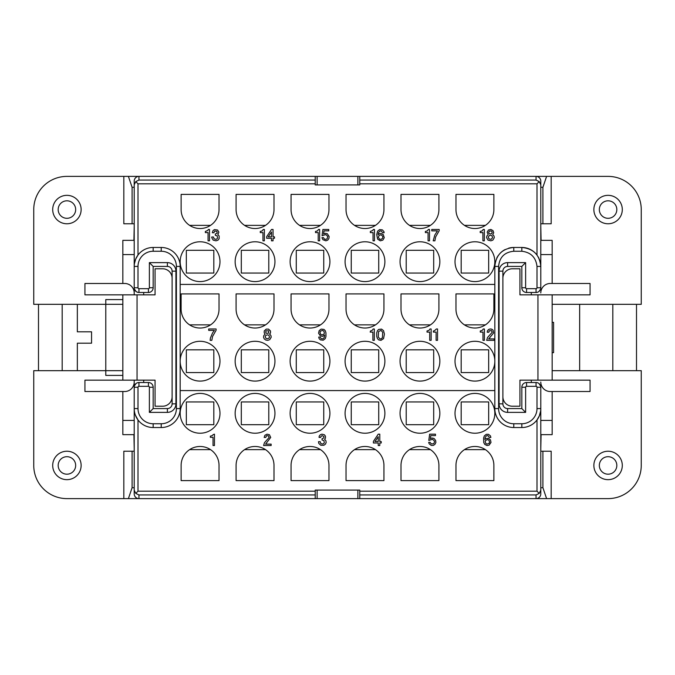 <?xml version="1.0" encoding="UTF-8"?>
<svg xmlns="http://www.w3.org/2000/svg" width="675" height="675" viewBox="0 0 675 675"><rect width="100%" height="100%" fill="white"/><g stroke="black" fill="none" stroke-linecap="round" stroke-linejoin="round"><path stroke-width="1.01" d="M357.877 490.084L357.877 498.614L317.123 498.614L317.123 490.084M134.207 226.294L133.92 240.359M241.304 349.819L241.304 372.566L268.785 372.566L268.785 349.819L241.304 349.819M541.08 434.641L540.793 448.706M541.08 240.359L540.793 226.294M552.158 322.338L553.584 322.338L553.584 352.662L552.158 352.662M579.648 304.332L579.648 370.668M540.793 187.253L542.903 187.304L546.607 176.386L536.051 176.386A4.742 4.742 0 0 1 540.793 181.119L540.793 184.764L539.215 181.592L536.996 183.811L359.775 183.811L359.775 176.386L536.051 176.386A4.776 4.742 90 0 1 540.793 181.162M38.492 304.332L38.492 370.668M383.94 309.066L383.94 293.903L346.03 293.903L346.03 309.066A18.951 18.951 0 0 0 364.981 328.025A18.951 18.951 0 0 0 383.94 309.066M134.207 448.706L133.92 434.641M612.816 370.668L612.816 304.332M636.508 370.668L636.508 304.332M172.117 278.269A9.475 9.475 0 0 0 162.641 268.785L155.064 268.785L155.064 294.848L122.842 294.848L122.842 380.152L155.064 380.152L155.064 406.215L162.641 406.215A9.475 9.475 0 0 0 172.117 396.731M128.393 176.386L132.097 187.304L132.097 223.771L123.82 223.771L123.82 176.386L138.949 176.386A4.742 4.742 0 0 0 134.207 181.119L134.207 181.162A4.776 4.742 90 0 1 138.949 176.386L315.225 176.386L315.225 180.048L138.949 180.048L135.785 181.592L134.207 184.764L134.207 266.423A18.951 18.951 0 0 1 153.166 247.463L161.224 247.463A18.951 18.951 0 0 1 180.174 266.423L180.174 408.577A18.951 18.951 0 0 1 161.224 427.537L161.224 423.748A15.162 15.162 0 0 0 176.386 408.577L180.174 408.577A18.951 18.951 0 0 1 161.224 427.537L153.166 427.537A18.951 18.951 0 0 1 134.207 408.577L134.207 490.236L135.785 493.408L138.949 494.952L138.949 498.614A4.776 4.742 90 0 1 134.207 493.838L134.207 490.236M317.123 184.916L317.123 176.386L357.877 176.386L357.877 184.916M235.145 361.192A19.904 19.904 0 0 1 255.049 341.288A19.904 19.904 0 0 1 274.953 361.192A19.904 19.904 0 0 1 255.049 381.097A19.904 19.904 0 0 1 235.145 361.192M244.578 225.357L265.52 225.357M375.452 449.643L354.51 449.643M485.392 449.643L464.451 449.643M134.384 289.027L136.063 291.507M136.299 291.668L137.801 292.343M244.578 324.869L265.52 324.869M213.823 349.819L186.334 349.819L186.334 372.566L213.823 372.566L213.823 349.819M464.451 225.357L485.392 225.357M189.607 324.869L210.549 324.869M219.983 361.192A19.904 19.904 0 0 1 200.078 381.097A19.904 19.904 0 0 1 180.174 361.192A19.904 19.904 0 0 1 200.078 341.288A19.904 19.904 0 0 1 219.983 361.192M354.51 225.357L375.452 225.357M320.49 449.643L299.548 449.643M455.971 309.066A18.951 18.951 0 0 0 474.922 328.025A18.951 18.951 0 0 0 493.881 309.066L493.881 293.903L455.971 293.903L455.971 309.066M210.549 449.643L189.607 449.643M189.607 225.357L210.549 225.357M299.548 225.357L320.49 225.357M299.548 324.869L320.49 324.869M265.52 449.643L244.578 449.643M328.97 309.066L328.97 293.903L291.06 293.903L291.06 309.066A18.951 18.951 0 0 0 310.019 328.025A18.951 18.951 0 0 0 328.97 309.066M409.48 225.357L430.422 225.357M354.51 324.869L375.452 324.869M464.451 324.869L485.392 324.869M181.119 293.903L181.119 309.066A18.951 18.951 0 0 0 200.078 328.025A18.951 18.951 0 0 0 219.029 309.066L219.029 293.903L181.119 293.903M430.422 449.643L409.48 449.643M378.726 349.819L351.245 349.819L351.245 372.566L378.726 372.566L378.726 349.819M296.274 349.819L296.274 372.566L323.755 372.566L323.755 349.819L296.274 349.819M409.48 324.869L430.422 324.869M345.085 361.192A19.904 19.904 0 0 1 364.981 341.288A19.904 19.904 0 0 1 384.885 361.192A19.904 19.904 0 0 1 364.981 381.097A19.904 19.904 0 0 1 345.085 361.192M540.793 493.838A4.776 4.742 90 0 1 536.051 498.614A4.742 4.742 0 0 0 540.793 493.881L540.793 387.256A4.742 4.742 0 0 0 536.051 382.514L526.576 382.514L526.576 386.311L536.051 386.311L536.051 382.514A4.742 4.742 0 0 1 540.793 387.256L536.996 387.256A0.945 0.945 0 0 0 536.051 386.311M540.793 451.229L551.18 451.229L551.18 498.614L359.775 498.614L359.775 490.084L315.225 490.084L315.225 498.614L138.949 498.614A4.742 4.742 0 0 1 134.207 493.881L134.207 493.838M438.91 293.903L401.001 293.903L401.001 309.066A18.951 18.951 0 0 0 419.951 328.025A18.951 18.951 0 0 0 438.91 309.066L438.91 293.903M273.999 293.903L236.09 293.903L236.09 309.066A18.951 18.951 0 0 0 255.049 328.025A18.951 18.951 0 0 0 273.999 309.066L273.999 293.903M494.826 361.192A19.904 19.904 0 0 1 474.922 381.097A19.904 19.904 0 0 1 455.017 361.192A19.904 19.904 0 0 1 474.922 341.288A19.904 19.904 0 0 1 494.826 361.192M180.174 390.572L494.826 390.572M494.826 284.428L180.174 284.428M400.047 361.192A19.904 19.904 0 0 1 419.951 341.288A19.904 19.904 0 0 1 439.855 361.192A19.904 19.904 0 0 1 419.951 381.097A19.904 19.904 0 0 1 400.047 361.192M290.115 361.192A19.904 19.904 0 0 1 310.019 341.288A19.904 19.904 0 0 1 329.915 361.192A19.904 19.904 0 0 1 310.019 381.097A19.904 19.904 0 0 1 290.115 361.192M434.405 330.817L436.396 328.97L437.535 328.97L437.535 340.343L436.109 340.343L436.109 332.1L433.409 332.1L433.409 330.961L434.405 330.817M265.807 340.057L264.237 338.918L263.528 337.213L263.815 335.509L265.089 334.091L264.237 332.952L264.237 330.961L266.228 329.113L268.507 329.113L270.498 330.961L270.498 332.952L269.646 334.091L270.92 335.509L271.207 337.213L269.781 339.635L267.798 340.343L265.807 340.057M484.397 328.97L484.397 340.343L482.979 340.343L482.979 332.1L480.279 332.1L480.279 330.961L482.271 330.396L483.266 328.97L484.397 328.97M370.482 330.961L372.187 330.396L373.182 328.97L374.321 328.97L374.321 340.343L372.895 340.343L372.895 332.1L370.195 332.1L370.482 330.961M320.414 335.939L318.566 333.239L319.14 330.674L321.131 329.113L323.975 329.4L325.249 330.674L325.957 332.809L325.957 336.504L325.249 338.639L323.257 340.2L320.414 339.913L319.14 338.639L318.71 337.07L320.136 337.07L321.131 338.639L322.692 338.918L324.11 337.787L324.683 335.087L322.549 336.361L320.414 335.939M212.541 332.952L214.388 330.396L208.702 330.396L208.702 328.97L216.093 328.97L216.093 330.252L212.541 336.504L211.832 340.343L210.127 340.343L210.406 338.065L212.541 332.952M493.071 330.109L493.636 332.952L488.666 338.918L494.21 338.918L494.21 340.343L486.675 340.343L487.527 337.5L492.218 332.243L491.366 330.531L489.232 330.817L488.81 332.243L487.24 332.243L487.384 330.961L488.523 329.535L490.084 328.97L491.653 329.113L493.071 330.109M429.713 332.1L427.013 332.1L427.013 330.961L429.005 330.396L430 328.97L431.139 328.97L431.139 340.343L429.713 340.343L429.713 332.1M383.56 338.639L381.004 340.343L378.726 339.913L377.443 338.639L376.734 336.504L376.734 332.809L377.443 330.674L378.726 329.4L381.569 329.113L383.56 330.674L384.413 334.091L383.56 338.639M400.047 261.681A19.904 19.904 0 0 1 419.951 241.777A19.904 19.904 0 0 1 439.855 261.681A19.904 19.904 0 0 1 419.951 281.585A19.904 19.904 0 0 1 400.047 261.681M455.017 261.681A19.904 19.904 0 0 1 474.922 241.777A19.904 19.904 0 0 1 494.826 261.681A19.904 19.904 0 0 1 474.922 281.585A19.904 19.904 0 0 1 455.017 261.681M291.06 209.554A18.951 18.951 0 0 0 310.019 228.513A18.951 18.951 0 0 0 328.97 209.554L328.97 194.392L291.06 194.392L291.06 209.554M181.119 209.554A18.951 18.951 0 0 0 200.078 228.513A18.951 18.951 0 0 0 219.029 209.554L219.029 194.392L181.119 194.392L181.119 209.554M236.09 209.554A18.951 18.951 0 0 0 255.049 228.513A18.951 18.951 0 0 0 273.999 209.554L273.999 194.392L236.09 194.392L236.09 209.554M180.174 261.681A19.904 19.904 0 0 1 200.078 241.777A19.904 19.904 0 0 1 219.983 261.681A19.904 19.904 0 0 1 200.078 281.585A19.904 19.904 0 0 1 180.174 261.681M401.001 209.554A18.951 18.951 0 0 0 419.951 228.513A18.951 18.951 0 0 0 438.91 209.554L438.91 194.392L401.001 194.392L401.001 209.554M345.085 261.681A19.904 19.904 0 0 1 364.981 241.777A19.904 19.904 0 0 1 384.885 261.681A19.904 19.904 0 0 1 364.981 281.585A19.904 19.904 0 0 1 345.085 261.681M290.115 261.681A19.904 19.904 0 0 1 310.019 241.777A19.904 19.904 0 0 1 329.915 261.681A19.904 19.904 0 0 1 310.019 281.585A19.904 19.904 0 0 1 290.115 261.681M235.145 261.681A19.904 19.904 0 0 1 255.049 241.777A19.904 19.904 0 0 1 274.953 261.681A19.904 19.904 0 0 1 255.049 281.585A19.904 19.904 0 0 1 235.145 261.681M455.971 209.554A18.951 18.951 0 0 0 474.922 228.513A18.951 18.951 0 0 0 493.881 209.554L493.881 194.392L455.971 194.392L455.971 209.554M346.03 209.554A18.951 18.951 0 0 0 364.981 228.513A18.951 18.951 0 0 0 383.94 209.554L383.94 194.392L346.03 194.392L346.03 209.554M496.775 258.044A18.951 18.951 0 0 1 498.336 255.437M500.377 253.015A18.951 18.951 0 0 1 505.128 249.556M508.638 248.172A18.951 18.951 0 0 1 513.776 247.463C502.267 248.594 495.948 254.914 494.826 266.423L498.614 266.423C499.517 257.209 504.571 252.155 513.776 251.252L513.776 247.463L521.834 247.463L521.834 251.252L513.776 251.252M537.038 255.108L536.996 255.049A18.951 18.951 0 0 0 521.834 247.463C533.351 248.586 539.663 254.905 540.793 266.423L540.793 184.764M315.225 180.048L315.225 184.916L359.775 184.916L359.775 183.811M324.473 239.127L325.89 239.406L327.173 238.697L327.738 236.427L325.89 234.579L322.051 235.71L322.903 229.458L328.733 229.458L328.733 230.875L324.042 230.875L323.612 234.006L325.181 233.297L327.316 233.719L329.164 236.562L328.877 238.553L327.738 240.123L325.89 240.832L322.903 239.692L321.907 237.701L323.333 237.558L324.473 239.127M434.759 235.145L437.459 230.875L431.772 230.875L431.772 229.458L439.172 229.458L439.172 230.74L435.611 236.993L434.903 240.832L433.198 240.832L434.759 235.145M486.886 235.997L488.168 234.579L487.173 232.158L488.447 230.023L490.868 229.458L493.003 230.597L493.712 232.732L492.716 234.579L493.999 235.997L494.277 237.701L492.86 240.123L490.868 240.832L488.025 240.123L486.599 237.701L486.886 235.997M480.203 232.588L480.203 231.449L482.195 230.875L483.19 229.458L484.329 229.458L484.329 240.832L482.903 240.832L482.903 232.588L480.203 232.588M214.456 229.601L217.586 230.023L218.869 232.158L217.873 234.579L219.147 235.997L219.147 238.697L218.017 240.123L216.025 240.832L213.182 240.123L211.756 237.701L211.756 236.993L213.469 236.993L214.034 238.697L215.317 239.271L216.591 239.127L217.586 238.132L217.164 235.853L215.317 235.288L215.317 234.006L217.164 233.153L216.878 231.306L214.743 231.019L213.891 232.732L212.33 232.732L213.038 230.597L214.456 229.601M262.246 230.875L263.242 229.458L264.381 229.458L264.381 240.832L262.963 240.832L262.963 232.588L260.263 232.588L260.263 231.449L262.246 230.875M381.004 233.44L383.273 234.579L384.269 237.701L382.852 240.123L380.287 240.832L377.587 239.127L376.734 234.579L377.587 231.162L379.578 229.601L382.421 229.888L383.991 231.736L384.126 232.732L382.708 232.732L381.147 230.875L379.578 231.162L378.439 232.732L378.16 234.714L379.578 233.584L381.004 233.44M207.782 230.453L208.347 229.458L209.486 229.458L209.486 240.832L208.06 240.832L208.06 232.588L205.36 232.588L205.36 231.449L207.782 230.453M274.472 238.275L273.054 238.275L273.054 240.832L271.493 240.832L271.493 238.275L266.659 238.275L266.659 236.706L271.493 229.458L273.054 229.458L273.054 236.849L274.472 236.849L274.472 238.275M315.512 231.449L317.503 230.875L318.499 229.458L319.638 229.458L319.638 240.832L318.212 240.832L318.212 232.588L315.512 232.588L315.512 231.449M372.752 230.453L373.326 229.458L374.465 229.458L374.465 240.832L373.039 240.832L373.039 232.588L370.339 232.588L370.339 231.449L372.752 230.453M425.377 232.588L425.377 231.449L427.368 230.875L428.363 229.458L429.502 229.458L429.502 240.832L428.077 240.832L428.077 232.588L425.377 232.588M406.215 261.681L406.215 273.054L433.696 273.054L433.696 250.307L406.215 250.307L406.215 261.681M461.177 261.681L461.177 273.054L488.666 273.054L488.666 250.307L461.177 250.307L461.177 261.681M213.823 273.054L213.823 250.307L186.334 250.307L186.334 273.054L213.823 273.054M351.245 250.307L378.726 250.307L378.726 273.054L351.245 273.054L351.245 250.307M296.274 261.681L296.274 273.054L323.755 273.054L323.755 250.307L296.274 250.307L296.274 261.681M268.785 261.681L268.785 273.054L241.304 273.054L241.304 250.307L268.785 250.307L268.785 261.681M315.225 183.811L138.004 183.811L135.785 181.592M134.393 263.773L135.667 259.141L138.004 255.049L138.004 183.811M180.174 266.423L176.386 266.423A15.162 15.162 0 0 0 161.224 251.252L153.166 251.252A15.162 15.162 0 0 0 138.004 266.423L134.207 266.423L134.207 287.744A4.742 4.742 0 0 0 138.949 292.486L148.424 292.486L148.424 288.689L138.949 288.689L138.949 292.486A4.742 4.742 0 0 1 134.207 287.744L134.207 294.848L134.207 287.744L138.004 287.744A0.945 0.945 0 0 0 138.949 288.689M153.166 266.423L153.166 287.744L153.166 266.423L167.383 266.423L153.166 266.423L149.377 262.626L149.377 287.744A0.945 0.945 0 0 1 148.424 288.689M149.377 287.744L153.166 287.744A4.742 4.742 0 0 1 148.424 292.486M167.383 266.423A4.742 4.742 0 0 1 172.117 271.156L175.913 271.156L175.913 403.844L172.117 403.844L172.117 271.156A4.742 4.742 0 0 0 167.383 266.423L167.383 262.626L149.377 262.626M172.117 403.844A4.742 4.742 0 0 1 167.383 408.577L153.166 408.577L149.377 412.374L149.377 387.256L153.166 387.256L153.166 408.577L153.166 387.256A4.742 4.742 0 0 0 148.424 382.514L138.949 382.514A4.742 4.742 0 0 0 134.207 387.256L134.207 408.577A18.951 18.951 0 0 0 153.166 427.537L153.166 423.748L161.224 423.748M433.696 401.946L406.215 401.946L406.215 424.693L433.696 424.693L433.696 401.946M329.915 413.319A19.904 19.904 0 0 1 310.019 433.223A19.904 19.904 0 0 1 290.115 413.319A19.904 19.904 0 0 1 310.019 393.415A19.904 19.904 0 0 1 329.915 413.319M296.274 413.319L296.274 424.693L323.755 424.693L323.755 401.946L296.274 401.946L296.274 413.319M494.826 413.319A19.904 19.904 0 0 1 474.922 433.223A19.904 19.904 0 0 1 455.017 413.319A19.904 19.904 0 0 1 474.922 393.415A19.904 19.904 0 0 1 494.826 413.319M461.177 424.693L488.666 424.693L488.666 401.946L461.177 401.946L461.177 424.693M438.91 465.446L438.91 480.608L401.001 480.608L401.001 465.446A18.951 18.951 0 0 1 419.951 446.487A18.951 18.951 0 0 1 438.91 465.446M236.09 480.608L236.09 465.446A18.951 18.951 0 0 1 255.049 446.487A18.951 18.951 0 0 1 273.999 465.446L273.999 480.608L236.09 480.608M274.953 413.319A19.904 19.904 0 0 1 255.049 433.223A19.904 19.904 0 0 1 235.145 413.319A19.904 19.904 0 0 1 255.049 393.415A19.904 19.904 0 0 1 274.953 413.319M241.304 401.946L241.304 424.693L268.785 424.693L268.785 401.946L241.304 401.946M219.983 413.319A19.904 19.904 0 0 1 200.078 433.223A19.904 19.904 0 0 1 180.174 413.319A19.904 19.904 0 0 1 200.078 393.415A19.904 19.904 0 0 1 219.983 413.319M213.823 413.319L213.823 424.693L186.334 424.693L186.334 401.946L213.823 401.946L213.823 413.319M346.03 480.608L346.03 465.446A18.951 18.951 0 0 1 364.981 446.487A18.951 18.951 0 0 1 383.94 465.446L383.94 480.608L346.03 480.608M291.06 480.608L328.97 480.608L328.97 465.446A18.951 18.951 0 0 0 310.019 446.487A18.951 18.951 0 0 0 291.06 465.446L291.06 480.608M455.971 480.608L455.971 465.446A18.951 18.951 0 0 1 474.922 446.487A18.951 18.951 0 0 1 493.881 465.446L493.881 480.608L455.971 480.608M384.885 413.319A19.904 19.904 0 0 1 364.981 433.223A19.904 19.904 0 0 1 345.085 413.319A19.904 19.904 0 0 1 364.981 393.415A19.904 19.904 0 0 1 384.885 413.319M351.245 413.319L351.245 424.693L378.726 424.693L378.726 401.946L351.245 401.946L351.245 413.319M181.119 480.608L181.119 465.446A18.951 18.951 0 0 1 200.078 446.487A18.951 18.951 0 0 1 219.029 465.446L219.029 480.608L181.119 480.608M359.775 491.189L536.996 491.189L539.215 493.408L540.793 490.236M539.215 493.408L536.051 494.952L536.051 498.614M540.616 385.973L538.937 383.493M525.623 412.374L521.834 408.577L507.617 408.577L507.617 412.374L525.623 412.374L525.623 387.256A0.945 0.945 0 0 1 526.576 386.311M502.883 403.844A4.742 4.742 0 0 0 507.617 408.577A4.742 4.742 0 0 1 502.883 403.844L499.087 403.844L499.087 271.156L502.883 271.156L502.883 403.844L502.883 271.156A4.742 4.742 0 0 1 507.617 266.423L521.834 266.423L525.623 262.626L525.623 287.744A0.945 0.945 0 0 0 526.576 288.689L536.051 288.689L536.051 292.486A4.742 4.742 0 0 0 540.793 287.744L540.793 265.469M536.245 292.477L537.46 292.267M538.937 291.507L540.515 289.339M498.614 266.423L498.614 408.577L494.826 408.577L494.826 266.423M461.177 372.566L488.666 372.566L488.666 349.819L461.177 349.819L461.177 372.566M521.834 251.252C530.862 252.34 535.916 257.394 536.996 266.423L540.793 266.423M525.623 287.744L521.834 287.744L521.834 266.423L521.834 287.744A4.742 4.742 0 0 0 526.576 292.486L536.051 292.486A4.742 4.742 0 0 0 540.793 287.744L536.996 287.744L536.996 266.423M498.614 408.577A15.162 15.162 0 0 0 513.776 423.748L513.776 427.537A18.951 18.951 0 0 1 494.826 408.577A18.951 18.951 0 0 0 513.776 427.537L521.834 427.537A18.951 18.951 0 0 0 540.793 408.577L540.793 409.531M540.608 411.227L539.333 415.859L536.996 419.951L536.996 491.189M521.834 387.256L521.834 408.577L521.834 387.256A4.742 4.742 0 0 1 526.576 382.514A4.742 4.742 0 0 0 521.834 387.256L525.623 387.256M359.775 498.614L357.877 498.614M317.123 498.614L315.225 498.614M359.775 180.048L536.051 180.048L539.215 181.592M538.287 256.998L539.03 258.432M539.401 259.301L540.574 263.562M315.225 176.386L317.123 176.386M357.877 176.386L359.775 176.386M135.388 415.15L138.004 419.951L138.004 491.189L135.785 493.408M406.215 349.819L406.215 372.566L433.696 372.566L433.696 349.819L406.215 349.819M552.158 283.483L552.158 240.359L540.793 240.359M552.158 354.873L552.158 304.332L641.25 304.332L641.25 209.554A33.168 33.168 0 0 0 608.082 176.386L551.18 176.386L551.18 223.771L540.793 223.771M551.18 498.614L608.082 498.614A33.168 33.168 0 0 0 641.25 465.446L641.25 370.668L552.158 370.668L552.158 380.152L552.158 294.848L519.936 294.848L519.936 268.785L512.359 268.785A9.475 9.475 0 0 0 502.883 278.269M540.793 434.641L552.158 434.641L552.158 391.517M552.158 351.717L552.158 370.668M540.793 292.958A9.475 9.475 0 0 1 550.268 283.483L590.068 283.483L590.068 294.848L552.158 294.848M502.883 396.731A9.475 9.475 0 0 0 512.359 406.215L519.936 406.215L519.936 380.152L590.068 380.152L590.068 391.517L550.268 391.517A9.475 9.475 0 0 1 540.793 382.042M542.903 223.771L542.903 187.304M546.607 498.614L542.903 487.696L540.793 487.747M542.903 487.696L542.903 451.229M551.18 176.386L546.607 176.386M62.184 304.332L62.184 370.668M123.82 176.386L66.918 176.386A33.168 33.168 0 0 0 33.75 209.554L33.75 304.332L105.781 304.332L105.781 375.41L122.842 375.41L122.842 370.668L33.75 370.668L33.75 465.446A33.168 33.168 0 0 0 66.918 498.614L123.82 498.614L123.82 451.229L134.207 451.229M75.668 465.446A8.741 8.741 0 0 1 66.918 474.188A8.741 8.741 0 0 1 58.177 465.446A8.741 8.741 0 0 1 66.918 456.697A8.741 8.741 0 0 1 75.668 465.446M134.207 382.042A9.475 9.475 0 0 1 124.732 391.517L84.932 391.517L84.932 380.152L122.842 380.152L122.842 375.41M122.842 391.517L122.842 434.641L134.207 434.641M134.207 409.531L134.207 408.577L138.004 408.577A15.162 15.162 0 0 0 153.166 423.748M134.207 240.359L122.842 240.359L122.842 283.483M122.842 299.59L105.781 299.59L105.781 304.332L122.842 304.332M77.347 370.668L77.347 343.187L91.564 343.187L91.564 331.813L77.347 331.813L77.347 304.332M91.564 343.187L91.564 331.813M122.842 294.848L84.932 294.848L84.932 283.483L124.732 283.483A9.475 9.475 0 0 1 134.207 292.958M132.097 187.304L134.207 187.253M134.207 223.771L132.097 223.771M81.135 465.446A14.217 14.217 0 0 1 66.918 479.663A14.217 14.217 0 0 1 52.701 465.446A14.217 14.217 0 0 1 66.918 451.229A14.217 14.217 0 0 1 81.135 465.446M81.135 209.554A14.217 14.217 0 0 1 66.918 223.771A14.217 14.217 0 0 1 52.701 209.554A14.217 14.217 0 0 1 66.918 195.337A14.217 14.217 0 0 1 81.135 209.554M75.668 209.554A8.741 8.741 0 0 1 66.918 218.303A8.741 8.741 0 0 1 58.177 209.554A8.741 8.741 0 0 1 66.918 200.812A8.741 8.741 0 0 1 75.668 209.554M622.299 465.446A14.217 14.217 0 0 1 608.082 479.663A14.217 14.217 0 0 1 593.865 465.446A14.217 14.217 0 0 1 608.082 451.229A14.217 14.217 0 0 1 622.299 465.446M616.823 465.446A8.741 8.741 0 0 1 608.082 474.188A8.741 8.741 0 0 1 599.333 465.446A8.741 8.741 0 0 1 608.082 456.697A8.741 8.741 0 0 1 616.823 465.446M622.299 209.554A14.217 14.217 0 0 1 608.082 223.771A14.217 14.217 0 0 1 593.865 209.554A14.217 14.217 0 0 1 608.082 195.337A14.217 14.217 0 0 1 622.299 209.554M616.823 209.554A8.741 8.741 0 0 1 608.082 218.303A8.741 8.741 0 0 1 599.333 209.554A8.741 8.741 0 0 1 608.082 200.812A8.741 8.741 0 0 1 616.823 209.554M265.807 338.209L267.081 338.782L268.928 338.209L269.502 337.07L268.928 335.365L267.654 334.8L265.807 335.365L265.233 336.504L265.807 338.209M266.515 333.374L268.65 333.096L268.65 330.817L266.085 330.817L265.663 332.243L266.515 333.374M378.304 337.07L380.008 338.918L381.004 338.918L382.421 337.787L382.708 332.243L381.004 330.396L378.582 331.526L378.304 337.07M320.558 331.104L319.992 332.243L320.558 334.226L321.84 334.943L323.831 334.226L324.397 333.096L323.831 331.104L322.549 330.396L320.558 331.104M492.573 237.558L492.007 235.853L490.725 235.288L489.443 235.432L488.312 236.993L488.877 238.697L490.16 239.271L491.434 239.127L492.573 237.558M488.877 233.153L489.586 233.862L491.29 233.862L492.151 232.732L492.007 231.736L491.29 231.019L489.586 231.019L488.734 232.158L488.877 233.153M271.493 232.014L268.22 236.849L271.493 236.849L271.493 232.014M382.565 238.275L382.852 236.706L381.712 235.145L380.287 234.858L378.726 235.997L378.439 237.558L379.578 239.127L381.004 239.406L382.565 238.275M266.583 435.729L265.731 437.442L264.17 437.442L264.878 435.307L267.013 434.168L269.426 434.734L270.709 437.442L265.587 444.125L271.131 444.125L271.131 445.542L263.596 445.542L264.457 442.699L269.148 437.442L268.296 435.729L266.583 435.729M213.182 434.599L214.456 434.168L214.456 445.542L213.038 445.542L213.038 437.299L210.338 437.299L210.338 436.16L212.33 435.594L213.182 434.599M134.207 181.162L134.207 184.764M138.755 382.523L137.54 382.733M136.063 383.493L134.485 385.661M439.855 413.319A19.904 19.904 0 0 1 419.951 433.223A19.904 19.904 0 0 1 400.047 413.319A19.904 19.904 0 0 1 419.951 393.415A19.904 19.904 0 0 1 439.855 413.319M485.612 438.716L488.447 438.294L490.438 439.855L491.012 442.412L489.164 445.112L487.029 445.542L484.751 444.403L483.756 442.555L483.621 438.007L484.329 435.873L486.321 434.312L488.447 434.312L490.438 435.873L490.868 437.442L489.443 437.442L487.882 435.594L486.321 435.873L485.182 437.442L484.895 439.425L485.612 438.716M434.481 441.138L432.633 439.29L428.794 440.421L429.646 434.168L435.476 434.168L435.476 435.594L430.785 435.594L430.355 438.716L431.916 438.007L434.05 438.438L435.611 440.421L435.898 442.412L434.903 444.403L433.342 445.399L431.207 445.399L429.216 443.838L428.65 442.412L430.068 442.268L431.207 443.838L433.342 443.838L434.194 442.986L434.481 441.138M320.633 436.868L320.633 437.442L319.064 437.442L319.207 436.16L320.347 434.734L321.907 434.168L324.329 434.734L325.46 436.16L325.46 438.151L324.608 439.29L325.89 440.708L326.177 442.412L325.46 444.125L323.899 445.255L320.768 445.255L318.786 443.407L318.499 441.703L320.203 441.703L320.768 443.407L322.051 443.981L323.333 443.838L324.329 442.842L323.899 440.564L322.051 439.999L322.051 438.716L323.899 437.864L323.899 436.447L322.051 435.594L320.633 436.868M379.789 442.986L379.789 445.542L378.228 445.542L378.228 442.986L373.393 442.986L373.393 441.416L378.228 434.168L379.789 434.168L379.789 441.56L381.215 441.56L381.215 442.986L379.789 442.986M149.377 387.256A0.945 0.945 0 0 0 148.424 386.311L138.949 386.311L138.949 382.514A4.742 4.742 0 0 0 134.207 387.256L134.207 380.152M123.82 498.614L138.949 498.614M132.097 451.229L132.097 487.696L128.393 498.614M134.207 487.747L132.097 487.696M489.021 440.286L487.738 439.568L485.747 440.286L485.182 441.416L485.747 443.407L487.029 444.125L489.021 443.407L489.586 442.268L489.021 440.286M378.228 436.725L374.962 441.56L378.228 441.56L378.228 436.725M536.996 255.049L536.996 183.811M134.207 266.423A18.951 18.951 0 0 1 153.166 247.463L153.166 251.252M138.004 266.423L138.004 287.744M175.913 271.156A8.53 8.53 0 0 0 167.383 262.626M175.913 403.844A8.53 8.53 0 0 1 167.383 412.374L167.383 408.577M143.691 294.848L143.691 292.486M359.775 494.952L536.051 494.952M531.309 294.848L531.309 292.486M499.087 403.844A8.53 8.53 0 0 0 507.617 412.374M499.087 271.156A8.53 8.53 0 0 1 507.617 262.626L525.623 262.626M536.051 288.689A0.945 0.945 0 0 0 536.996 287.744M513.776 423.748L521.834 423.748L521.834 427.537A18.951 18.951 0 0 0 540.793 408.577L536.996 408.577A15.162 15.162 0 0 1 521.834 423.748M536.996 408.577L536.996 387.256M502.883 271.156A4.742 4.742 0 0 1 507.617 266.423L507.617 262.626M521.834 287.744A4.742 4.742 0 0 0 526.576 292.486L526.576 288.689M161.224 251.252L161.224 247.463M176.386 266.423L176.386 408.577M148.424 386.311L148.424 382.514M536.051 176.386L536.051 180.048M315.225 494.952L138.949 494.952M138.004 491.189L315.225 491.189M531.309 382.514L531.309 380.152M552.158 420.424L540.793 420.424M552.158 254.576L540.793 254.576M537.95 380.152L537.95 294.848M122.842 420.424L134.207 420.424M122.842 254.576L134.207 254.576M137.05 294.848L137.05 380.152M138.949 176.386L138.949 180.048M143.691 382.514L143.691 380.152M138.949 386.311A0.945 0.945 0 0 0 138.004 387.256L134.207 387.256M167.383 412.374L149.377 412.374M138.004 387.256L138.004 408.577"/></g></svg>
